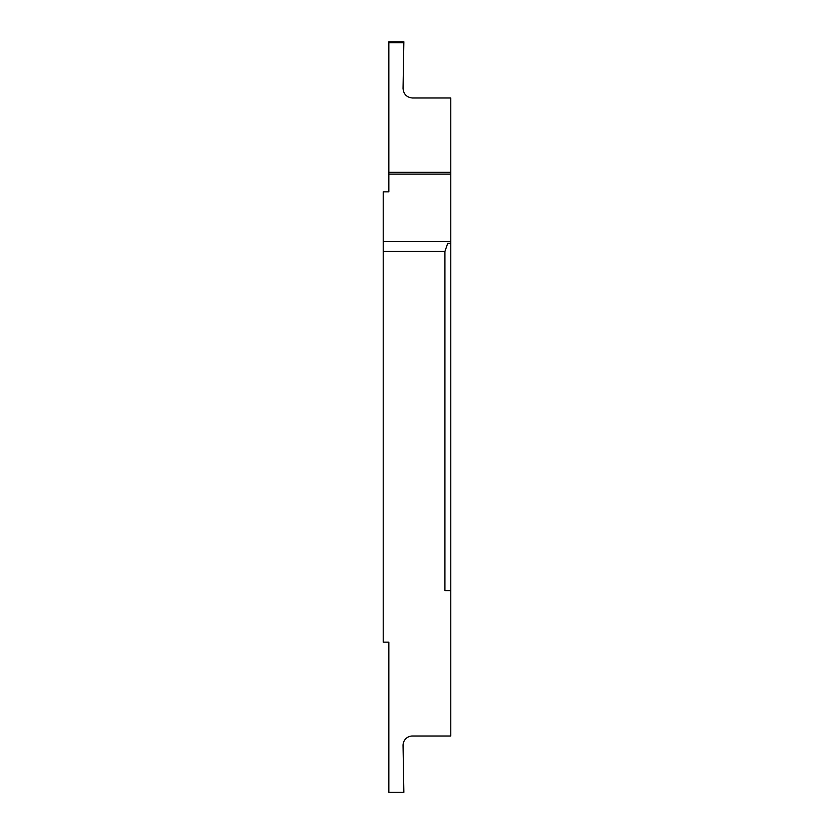 <?xml version="1.0" encoding="UTF-8"?>
<svg xmlns="http://www.w3.org/2000/svg" width="834" height="834" viewBox="0 0 834 834"><rect width="100%" height="100%" fill="white"/><g stroke="black" fill="none" stroke-linecap="round" stroke-linejoin="round"><path stroke-width="1.25" d="M388.853 41.783L403.864 41.783L388.853 41.783L388.853 191.82L383.223 191.82L383.223 251.472L444.918 251.472L447.681 243.424L450.777 243.424L450.777 736.005L412.434 736.005A9.383 9.383 0 0 0 403.051 745.554L403.864 792.3L388.853 792.3L388.853 642.18L383.223 642.18L383.223 251.472M450.777 590.576L444.918 590.576L444.918 251.472M388.853 42.763L403.844 42.763L403.051 88.446C403.573 94.19 406.7 97.37 412.434 97.995L450.777 97.995L450.777 172.336L388.853 172.336M388.853 174.139L450.777 174.139L450.777 172.336M450.777 174.139L450.777 241.526L383.223 241.526M450.777 243.424L450.777 241.526M403.844 42.763L403.864 41.783"/></g></svg>
